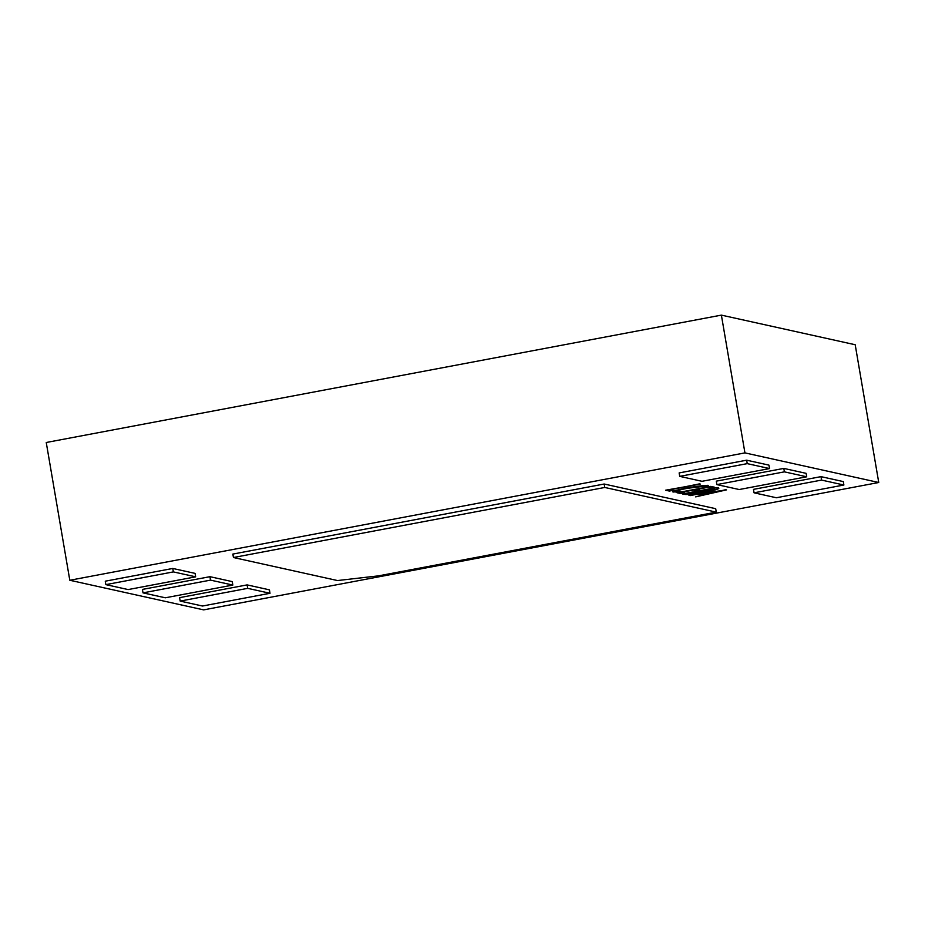 <?xml version="1.0" encoding="UTF-8"?>
<svg xmlns="http://www.w3.org/2000/svg" width="925" height="925" viewBox="0 0 925 925"><rect width="100%" height="100%" fill="white"/><g stroke="black" fill="none" stroke-linecap="round" stroke-linejoin="round"><path stroke-width="1.39" d="M678.522 491.499L673.088 492.042C671.643 491.395 676.036 490.1 686.257 488.134C697.392 486.076 704.63 485.232 707.96 485.59L708.377 486.226L703.844 487.082L704.26 486.284L687.529 488.296C679.54 489.822 676.013 490.851 676.927 491.372L680.997 491.395L677.297 492.088L672.602 491.788M707.96 485.59L708.377 486.226L704.642 486.573M703.844 487.082L704.202 485.949L687.529 488.296M718.286 488.042C720.217 488.643 716.031 489.972 705.717 492.007C694.525 494.042 687.437 494.829 684.454 494.389L682.43 493.95L716.193 487.579L718.841 488.331M820.984 476.641L753.47 489.371L754.06 492.817L776.364 497.754L843.878 485.012L843.288 481.578L820.984 476.641L821.573 480.087L754.06 492.817M195.672 576.83L195.083 573.384L172.778 568.459L105.265 581.189L105.855 584.635L128.147 589.572L195.672 576.83L173.368 571.904L172.778 568.459M746.648 460.188L679.135 472.929L679.725 476.363L702.017 481.301L769.531 468.57L768.952 465.125L746.648 460.188L747.238 463.633L679.725 476.363M604.187 484.018L232.857 554.075L233.447 557.521L337.521 580.553L378.707 575.824L716.285 512.138L715.696 508.692L604.187 484.018L604.777 487.463L233.447 557.521M69.803 580.264L744.937 452.892L878.75 482.503L203.616 609.876L69.803 580.264L46.25 442.497L721.384 315.124L744.937 452.892M247.114 584.901L179.6 597.643L180.19 601.088L202.494 606.025L270.007 593.283L269.418 589.838L247.114 584.901L247.703 588.346L180.19 601.088M232.834 585.062L232.244 581.617L209.94 576.68L142.427 589.422L143.017 592.867L165.321 597.793L232.834 585.062L210.53 580.125L209.94 576.68M783.81 468.408L716.297 481.15L716.887 484.596L739.191 489.533L806.704 476.791L806.114 473.346L783.81 468.408L784.4 471.854L716.887 484.596M726.53 489.868L695.669 496.875L703.301 494.678L700.225 493.996L688.963 495.395L726.53 489.868M684.685 492.921L680.985 493.626L676.996 492.736L710.747 486.377L714.562 487.221L710.851 487.914L708.041 487.29L696.93 489.394L699.554 489.972L695.854 490.666L693.218 490.088L681.69 492.262L684.685 492.921M673.088 490.354L669.376 491.059L665.572 490.215L700.329 484.064L670.278 489.73L673.088 490.354M721.384 315.124L855.197 344.736L878.75 482.503M716.285 512.138L604.777 487.463M270.007 593.283L247.703 588.346M769.531 468.57L747.238 463.633M210.53 580.125L143.017 592.867M173.368 571.904L105.855 584.635M806.704 476.791L784.4 471.854M843.878 485.012L821.573 480.087M725.732 489.683L695.669 496.875M700.225 493.996L703.301 494.678M700.167 493.661L690.05 495.627M708.134 492.377L704.122 493.013L706.665 493.904L721.905 490.528L704.179 493.36M718.228 487.695C720.159 488.308 715.973 489.626 705.659 491.661C694.467 493.696 687.379 494.493 684.396 494.042L684.454 494.389M684.396 494.042L683.24 493.788M714.516 488.4L715.037 488.978L713.418 488.157L687.078 493.118L688.188 493.696C690.478 494.042 695.958 493.407 704.63 491.799C712.828 490.215 716.147 489.198 714.574 488.735L687.136 493.464M683.818 492.736L680.985 493.626M680.927 493.279L677.805 492.586M713.695 487.024L710.851 487.914M710.793 487.567L708.041 487.29M707.983 486.943L696.93 489.394M698.687 489.776L695.854 490.666M695.797 490.331L693.218 490.088M693.16 489.741L681.69 492.262M707.903 485.243L708.319 485.879M703.786 486.735L704.202 485.949M687.472 487.961C679.482 489.475 675.955 490.504 676.869 491.036M672.221 490.169L669.376 491.059M669.318 490.712L666.382 490.065M699.462 483.879L670.278 489.73"/></g></svg>
